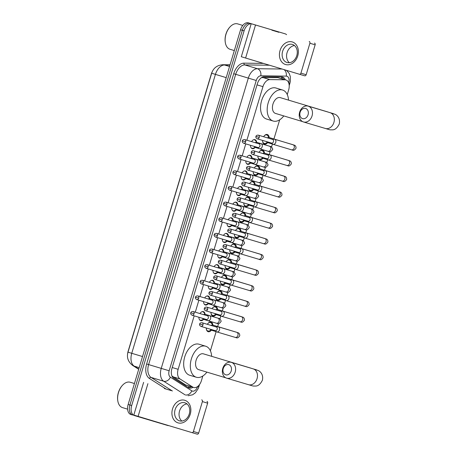<?xml version="1.0" encoding="UTF-8"?>
<svg xmlns="http://www.w3.org/2000/svg" width="457" height="457" viewBox="0 0 457 457"><rect width="100%" height="100%" fill="white"/><g stroke="black" fill="none" stroke-linecap="round" stroke-linejoin="round"><path stroke-width="0.69" d="M254.983 147.6A4.713 2.919 -73.2 0 1 252.247 148.679L252.247 148.679A4.713 2.919 -73.2 0 1 250.493 145.297M251.567 141.619A4.713 2.919 -73.2 0 1 254.96 139.653L254.96 139.653A4.713 2.919 -73.2 0 1 256.645 142.07M250.293 163.229A4.713 2.919 -73.2 0 1 247.557 164.314L247.557 164.314A4.713 2.919 -73.2 0 1 245.803 160.927M246.877 157.248A4.713 2.919 -73.2 0 1 250.27 155.283L250.27 155.283A4.713 2.919 -73.2 0 1 251.956 157.699M245.603 178.864A4.713 2.919 -73.2 0 1 242.867 179.944L242.867 179.944A4.713 2.919 -73.2 0 1 241.113 176.556M242.187 172.883A4.713 2.919 -73.2 0 1 245.58 170.918L245.58 170.918A4.713 2.919 -73.2 0 1 247.266 173.329M240.913 194.493A4.713 2.919 -73.2 0 1 238.177 195.579A4.713 2.919 -73.2 0 1 238.177 195.573A4.713 2.919 -73.2 0 1 236.423 192.191M237.497 188.513A4.713 2.919 -73.2 0 1 240.89 186.547A4.713 2.919 -73.2 0 1 240.896 186.547A4.713 2.919 -73.2 0 1 242.576 188.964M236.223 210.129A4.713 2.919 -73.2 0 1 233.487 211.208L233.487 211.208A4.713 2.919 -73.2 0 1 231.733 207.821M232.807 204.148A4.713 2.919 -73.2 0 1 236.2 202.183A4.713 2.919 -73.2 0 1 236.206 202.183A4.713 2.919 -73.2 0 1 237.886 204.593M231.533 225.758A4.713 2.919 -73.2 0 1 228.803 226.843A4.713 2.919 -73.2 0 1 228.797 226.838A4.713 2.919 -73.2 0 1 227.043 223.456M228.117 219.777A4.713 2.919 -73.2 0 1 231.51 217.812A4.713 2.919 -73.2 0 1 231.516 217.812A4.713 2.919 -73.2 0 1 233.196 220.228M226.843 241.387A4.713 2.919 -73.2 0 1 224.113 242.473A4.713 2.919 -73.2 0 1 224.107 242.473A4.713 2.919 -73.2 0 1 222.353 239.085M223.427 235.412A4.713 2.919 -73.2 0 1 226.821 233.441A4.713 2.919 -73.2 0 1 226.826 233.447A4.713 2.919 -73.2 0 1 228.506 235.858M222.153 257.023A4.713 2.919 -73.2 0 1 219.423 258.108A4.713 2.919 -73.2 0 1 219.417 258.102A4.713 2.919 -73.2 0 1 217.663 254.72M218.737 251.042A4.713 2.919 -73.2 0 1 222.131 249.076A4.713 2.919 -73.2 0 1 222.136 249.076A4.713 2.919 -73.2 0 1 223.816 251.493M217.463 272.652A4.713 2.919 -73.2 0 1 214.733 273.737A4.713 2.919 -73.2 0 1 214.727 273.737A4.713 2.919 -73.2 0 1 212.973 270.35M214.047 266.677A4.713 2.919 -73.2 0 1 217.441 264.706A4.713 2.919 -73.2 0 1 217.446 264.712A4.713 2.919 -73.2 0 1 219.126 267.122M212.773 288.287A4.713 2.919 -73.2 0 1 210.043 289.367A4.713 2.919 -73.2 0 1 210.037 289.367A4.713 2.919 -73.2 0 1 208.283 285.985M209.357 282.306A4.713 2.919 -73.2 0 1 212.751 280.341A4.713 2.919 -73.2 0 1 212.756 280.341A4.713 2.919 -73.2 0 1 214.436 282.757M208.084 303.916A4.713 2.919 -73.2 0 1 205.353 305.002A4.713 2.919 -73.2 0 1 205.347 305.002A4.713 2.919 -73.2 0 1 203.594 301.614M204.667 297.935A4.713 2.919 -73.2 0 1 208.061 295.97A4.713 2.919 -73.2 0 1 208.066 295.976A4.713 2.919 -73.2 0 1 209.752 298.387M203.394 319.552A4.713 2.919 -73.2 0 1 200.663 320.631A4.713 2.919 -73.2 0 1 200.657 320.631A4.713 2.919 -73.2 0 1 198.904 317.249M199.977 313.571A4.713 2.919 -73.2 0 1 203.371 311.605A4.713 2.919 -73.2 0 1 203.376 311.605A4.713 2.919 -73.2 0 1 205.062 314.022M267.642 142.624A5.016 3.108 -73.2 0 1 264.449 144.115A5.016 3.108 -73.2 0 1 264.443 144.115A5.016 3.108 -73.2 0 1 262.581 140.419M263.638 136.734A5.016 3.108 -73.2 0 1 267.328 134.512A5.016 3.108 -73.2 0 1 267.334 134.512A5.016 3.108 -73.2 0 1 269.179 137.523M262.952 158.253A5.016 3.108 -73.2 0 1 259.759 159.75A5.016 3.108 -73.2 0 1 259.753 159.744A5.016 3.108 -73.2 0 1 257.891 156.048M258.948 152.37A5.016 3.108 -73.2 0 1 262.638 150.142A5.016 3.108 -73.2 0 1 262.644 150.147A5.016 3.108 -73.2 0 1 264.489 153.158M258.262 173.888A5.016 3.108 -73.2 0 1 255.069 175.379A5.016 3.108 -73.2 0 1 255.063 175.379A5.016 3.108 -73.2 0 1 253.201 171.683M254.258 167.999A5.016 3.108 -73.2 0 1 257.948 165.777A5.016 3.108 -73.2 0 1 257.954 165.777A5.016 3.108 -73.2 0 1 259.799 168.787M248.545 188.181A4.421 2.736 106.8 0 0 250.099 190.306A4.421 2.736 106.8 0 0 251.241 190.278L253.589 189.512A5.016 3.108 -73.2 0 1 250.379 191.015A5.016 3.108 -73.2 0 1 250.373 191.009A5.016 3.108 -73.2 0 1 248.511 187.313M249.568 183.634A5.016 3.108 -73.2 0 1 253.258 181.406A5.016 3.108 -73.2 0 1 253.264 181.406A5.016 3.108 -73.2 0 1 255.109 184.417L253.584 182.503A4.421 2.736 106.8 0 0 252.647 181.846L252.647 181.846A4.421 2.736 106.8 0 0 250.179 182.754M248.882 205.153A5.016 3.108 -73.2 0 1 245.689 206.644A5.016 3.108 -73.2 0 1 245.683 206.644A5.016 3.108 -73.2 0 1 243.821 202.948M244.878 199.263A5.016 3.108 -73.2 0 1 248.568 197.041A5.016 3.108 -73.2 0 1 248.574 197.041A5.016 3.108 -73.2 0 1 250.419 200.052M244.192 220.782A5.016 3.108 -73.2 0 1 240.999 222.279A5.016 3.108 -73.2 0 1 240.993 222.273A5.016 3.108 -73.2 0 1 239.131 218.577M240.188 214.899A5.016 3.108 -73.2 0 1 243.878 212.671A5.016 3.108 -73.2 0 1 243.884 212.671A5.016 3.108 -73.2 0 1 245.729 215.681M239.502 236.418A5.016 3.108 -73.2 0 1 236.309 237.908A5.016 3.108 -73.2 0 1 236.303 237.908A5.016 3.108 -73.2 0 1 234.441 234.213M235.498 230.528A5.016 3.108 -73.2 0 1 239.188 228.306A5.016 3.108 -73.2 0 1 239.194 228.306A5.016 3.108 -73.2 0 1 241.039 231.316L239.514 229.397A4.421 2.736 106.8 0 0 238.577 228.74L238.577 228.74A4.421 2.736 106.8 0 0 236.109 229.654M234.812 252.047A5.016 3.108 -73.2 0 1 231.619 253.538A5.016 3.108 -73.2 0 1 231.613 253.538A5.016 3.108 -73.2 0 1 229.751 249.842M230.808 246.163A5.016 3.108 -73.2 0 1 234.498 243.935A5.016 3.108 -73.2 0 1 234.504 243.935A5.016 3.108 -73.2 0 1 236.349 246.946L234.824 245.026A4.421 2.736 106.8 0 0 233.887 244.375A4.421 2.736 106.8 0 0 233.887 244.369A4.421 2.736 106.8 0 0 231.419 245.283M230.122 267.676A5.016 3.108 -73.2 0 1 226.929 269.173A5.016 3.108 -73.2 0 1 226.923 269.173A5.016 3.108 -73.2 0 1 225.061 265.471M226.118 261.792A5.016 3.108 -73.2 0 1 229.808 259.565A5.016 3.108 -73.2 0 1 229.814 259.57A5.016 3.108 -73.2 0 1 231.659 262.581M220.405 281.975A4.421 2.736 106.8 0 0 221.959 284.1A4.421 2.736 106.8 0 0 223.102 284.065L225.45 283.306A5.016 3.108 -73.2 0 1 222.239 284.802A5.016 3.108 -73.2 0 1 222.233 284.802A5.016 3.108 -73.2 0 1 220.371 281.106M221.428 277.422A5.016 3.108 -73.2 0 1 225.118 275.2A5.016 3.108 -73.2 0 1 225.124 275.2A5.016 3.108 -73.2 0 1 226.969 278.21M220.742 298.941A5.016 3.108 -73.2 0 1 217.549 300.438A5.016 3.108 -73.2 0 1 217.543 300.432A5.016 3.108 -73.2 0 1 215.681 296.736M216.738 293.057A5.016 3.108 -73.2 0 1 220.428 290.829A5.016 3.108 -73.2 0 1 220.434 290.835A5.016 3.108 -73.2 0 1 222.279 293.845M216.052 314.576A5.016 3.108 -73.2 0 1 212.859 316.067A5.016 3.108 -73.2 0 1 212.853 316.067A5.016 3.108 -73.2 0 1 210.991 312.371M212.048 308.686A5.016 3.108 -73.2 0 1 215.738 306.464A5.016 3.108 -73.2 0 1 215.744 306.464A5.016 3.108 -73.2 0 1 217.589 309.475M211.363 330.205A5.016 3.108 -73.2 0 1 208.169 331.702A5.016 3.108 -73.2 0 1 208.163 331.696A5.016 3.108 -73.2 0 1 206.301 328M207.358 324.321A5.016 3.108 -73.2 0 1 211.048 322.094A5.016 3.108 -73.2 0 1 211.054 322.094A5.016 3.108 -73.2 0 1 212.899 325.104M171.958 376.008L185.593 384.925L193.654 387.49A8.837 5.478 106.8 0 0 193.659 387.49A8.837 5.478 106.8 0 0 201.451 380.59L202.822 376.02M194.191 315.838L178.144 369.307A8.837 5.478 106.8 0 0 179.984 378.939L192.785 387.09A8.837 5.478 106.8 0 0 193.654 387.49M212.379 71.441A7.952 4.93 106.8 0 0 211.328 73.931L128.086 351.387A7.952 4.93 106.8 0 0 127.589 354.038M287.259 94.576L288.641 89.972A8.837 5.478 106.8 0 0 285.939 79.941L277.782 77.627L261.507 77.61M285.939 79.941A8.837 5.478 106.8 0 0 284.979 79.798L269.79 79.604A8.837 5.478 106.8 0 0 262.952 86.647L246.877 140.219M245.775 143.886L242.187 155.854M241.085 159.522L237.497 171.484M236.395 175.151L232.807 187.119M231.705 190.786L228.117 202.748M227.015 206.415L223.427 218.377M222.325 222.051L218.737 234.013M217.635 237.68L214.047 249.642M212.945 253.315L209.357 265.277M208.255 268.945L204.667 280.906M203.571 284.574L199.977 296.542M198.881 300.209L195.288 312.171M210.391 350.782L216.138 331.633M217.663 326.555L218.526 323.682M219.948 318.935L220.828 315.998M222.353 310.92L223.216 308.047M224.638 303.305L225.518 300.369M227.043 295.291L227.9 292.417M229.328 287.67L230.208 284.74M231.733 279.655L232.59 276.782M234.018 272.041L234.898 269.104M236.418 264.026L237.28 261.153M238.708 256.411L239.588 253.475M241.107 248.397L241.97 245.518M243.398 240.776L244.278 237.84M245.797 232.762L246.66 229.888M248.082 225.147L248.968 222.211M250.487 217.132L251.35 214.253M252.772 209.512L253.658 206.575M255.177 201.497L256.04 198.624M257.462 193.882L258.348 190.946M259.867 185.868L260.73 182.994M262.152 178.247L263.038 175.311M264.557 170.233L265.42 167.359M266.842 162.618L267.728 159.682M269.247 154.603L270.11 151.73M271.532 146.983L272.418 144.046M273.937 138.968L279.684 119.814M168.747 425.616A8.837 5.478 -73.2 0 1 167.645 425.473L134.404 415.562A8.837 5.478 -73.2 0 1 134.392 415.562A8.837 5.478 -73.2 0 1 131.69 405.53L244.112 30.819A8.837 5.478 -73.2 0 1 251.904 23.918L283.374 33.292A8.837 5.478 -73.2 0 1 283.386 33.298A8.837 5.478 -73.2 0 1 283.391 33.298A8.837 5.478 -73.2 0 0 283.374 33.292L281.603 32.761A8.837 5.478 -73.2 0 1 281.615 32.761A8.837 5.478 -73.2 0 1 281.621 32.767L285.157 33.829A8.837 5.478 -73.2 0 1 286.585 34.669M244.112 30.819L242.341 30.282A8.837 5.478 -73.2 0 1 250.133 23.381A8.837 5.478 -73.2 0 0 242.341 30.282L129.919 404.999L242.341 30.282L240.571 29.751A8.837 5.478 -73.2 0 1 248.362 22.85L281.603 32.761M132.633 415.03A8.837 5.478 -73.2 0 1 132.621 415.025A8.837 5.478 -73.2 0 1 129.919 404.999A8.837 5.478 -73.2 0 0 132.621 415.025A8.837 5.478 -73.2 0 0 132.633 415.03L130.862 414.493A8.837 5.478 -73.2 0 1 130.851 414.493A8.837 5.478 -73.2 0 1 128.149 404.468L240.571 29.751M285.271 79.741A8.837 5.478 106.8 0 0 282.626 77.09A8.837 5.478 106.8 0 0 281.666 76.947L264.197 76.725A8.837 5.478 106.8 0 0 257.36 83.768L171.895 368.628A8.837 5.478 106.8 0 0 173.734 378.259L188.455 387.633A8.837 5.478 106.8 0 0 189.324 388.033A8.837 5.478 106.8 0 0 189.329 388.033A8.837 5.478 106.8 0 0 192.98 387.285M191.209 386.753A8.837 5.478 -73.2 0 1 188.473 387.645M281.706 76.947A8.837 5.478 -73.2 0 1 283.5 79.21M190.243 414.248A11.785 9.249 106.6 0 1 178.002 422.862A11.785 9.249 106.6 0 1 172.535 408.912A11.785 9.249 106.6 0 1 184.771 400.292A11.785 9.249 106.6 0 1 190.243 414.248M175.111 409.683A9.426 7.398 -73.4 0 0 179.504 420.851A9.426 7.398 -73.4 0 0 189.278 413.951A9.426 7.398 -73.4 0 0 184.891 402.783A9.426 7.398 -73.4 0 0 175.111 409.683M181.857 421.063A9.426 7.398 106.6 0 1 179.55 411.009A9.426 7.398 106.6 0 1 186.976 403.902M164.354 388.524L170.992 390.524A1.474 0.914 106.8 0 1 171.141 390.592L171.255 390.666M143.624 382.349L133.804 415.082L191.883 432.585A1.474 1.154 -73.4 0 0 191.889 432.585A1.474 1.154 -73.4 0 0 193.414 431.505L198.664 433.07A1.474 1.154 106.6 0 1 197.138 434.15A1.474 1.154 106.6 0 1 197.133 434.15L191.889 432.585L197.138 434.15M206.952 401.417A1.474 1.154 106.6 0 1 207.638 403.16L202.388 401.6L193.414 431.505M202.388 401.6A1.474 1.154 -73.4 0 0 201.703 399.852M207.638 403.16L198.664 433.07M122.545 407.633A13.259 8.215 -73.2 0 1 122.533 407.627A13.259 8.215 -73.2 0 1 117.797 400.852A13.259 8.215 -73.2 0 1 122.487 385.28A13.259 8.215 -73.2 0 1 130.165 382.241A13.259 8.215 -73.2 0 1 130.176 382.241A13.259 8.215 -73.2 0 1 130.194 382.246L134.432 383.526M117.797 400.852L117.735 400.458A12.665 7.849 -73.2 0 1 122.219 385.577L122.487 385.28M231.213 370.935A5.301 4.159 -73.4 0 0 228.751 364.657A5.301 4.159 -73.4 0 0 223.245 368.536A5.301 4.159 -73.4 0 0 225.707 374.814A5.301 4.159 -73.4 0 0 231.213 370.935M222.782 368.393A8.249 6.472 106.6 0 1 231.333 362.355A8.249 6.472 106.6 0 1 235.178 372.124A8.249 6.472 106.6 0 1 226.621 378.162A8.249 6.472 106.6 0 1 222.782 368.393M256.68 369.902L253.207 368.873A8.249 6.472 -73.4 0 1 257.051 378.647A8.249 6.472 -73.4 0 1 248.494 384.685C254.161 386.371 252.555 386.011 255.463 386.051C258.091 386.131 260.404 384.188 262.398 380.23C263.809 373.409 258.965 370.804 258.308 370.541L250.447 368.011A8.249 5.113 106.8 0 0 250.436 368.005L203.382 353.832A8.249 5.113 106.8 0 0 203.382 353.832A8.249 5.113 106.8 0 0 203.376 353.832A8.249 5.113 106.8 0 0 196.104 360.265A8.249 5.113 106.8 0 0 198.624 369.633A8.249 5.113 106.8 0 0 198.635 369.633L225.695 377.785M206.901 372.124A16.201 10.043 -73.2 0 1 196.35 377.254A16.201 10.043 -73.2 0 1 191.386 358.848A16.201 10.043 -73.2 0 1 205.661 346.212A16.201 10.043 -73.2 0 1 205.679 346.217A16.201 10.043 -73.2 0 1 211.66 356.329M189.706 375.254A16.201 10.043 -73.2 0 1 189.689 375.248A16.201 10.043 -73.2 0 1 184.742 356.848A16.201 10.043 -73.2 0 1 199.018 344.212A16.201 10.043 -73.2 0 1 199.035 344.218A16.201 10.043 -73.2 0 1 199.052 344.224M196.35 377.254A16.201 10.043 -73.2 0 1 196.333 377.248L189.689 375.248M308.081 114.73A5.301 4.159 -73.4 0 0 305.619 108.452A5.301 4.159 -73.4 0 0 300.112 112.331A5.301 4.159 -73.4 0 0 302.568 118.609A5.301 4.159 -73.4 0 0 308.081 114.73M299.643 112.182A8.249 6.472 106.6 0 1 308.201 106.144A8.249 6.472 106.6 0 1 312.045 115.918A8.249 6.472 106.6 0 1 303.488 121.956A8.249 6.472 106.6 0 1 299.643 112.182M333.547 113.696L330.074 112.668A8.249 6.472 -73.4 0 1 333.913 122.436A8.249 6.472 -73.4 0 1 325.361 128.474C331.028 130.165 329.423 129.799 332.325 129.845C334.958 129.919 337.266 127.983 339.265 124.018C340.671 117.198 335.832 114.593 335.17 114.336L327.309 111.805A8.249 5.113 106.8 0 0 327.303 111.799L280.25 97.627A8.249 5.113 106.8 0 0 280.25 97.627A8.249 5.113 106.8 0 0 280.238 97.627A8.249 5.113 106.8 0 0 272.972 104.059A8.249 5.113 106.8 0 0 275.491 113.422A8.249 5.113 106.8 0 0 275.502 113.427M283.768 115.918A16.201 10.043 -73.2 0 1 273.212 121.048A16.201 10.043 -73.2 0 1 268.253 102.642A16.201 10.043 -73.2 0 1 282.523 90.006A16.201 10.043 -73.2 0 1 282.54 90.012A16.201 10.043 -73.2 0 1 288.527 100.123M266.574 119.043A16.201 10.043 -73.2 0 1 266.557 119.043A16.201 10.043 -73.2 0 1 261.61 100.643A16.201 10.043 -73.2 0 1 275.885 88.007A16.201 10.043 -73.2 0 1 275.902 88.012A16.201 10.043 -73.2 0 1 275.919 88.018M273.212 121.048A16.201 10.043 -73.2 0 1 273.195 121.042L266.557 119.043M206.335 328.874A4.421 2.736 106.8 0 0 207.889 330.994A4.421 2.736 106.8 0 0 207.895 330.999A4.421 2.736 106.8 0 0 209.032 330.965L211.38 330.2M212.911 325.121L211.374 323.19A4.421 2.736 106.8 0 0 210.443 322.533A4.421 2.736 106.8 0 0 210.437 322.533A4.421 2.736 106.8 0 0 207.969 323.442M237.212 332.553L236.709 332.302A2.651 2.079 -73.4 0 1 237.988 335.284A2.651 2.079 -73.4 0 1 237.943 335.444A2.651 2.079 -73.4 0 1 235.189 337.38L236.395 337.74C237.332 338.271 238.451 337.626 239.748 335.804C239.822 334.444 239.394 333.473 238.451 332.885L235.789 332.011A2.651 1.645 106.8 0 0 235.783 332.011L212.585 325.024A2.651 1.645 106.8 0 0 212.585 325.024L212.585 325.024A2.651 1.645 106.8 0 0 211.214 325.47M214.979 330.588L216.155 331.565A2.651 2.079 -73.4 0 0 216.744 331.885A2.651 2.079 -73.4 0 0 216.749 331.885A2.651 2.079 -73.4 0 0 219.497 329.943A2.651 2.079 -73.4 0 0 218.269 326.806A2.651 2.079 -73.4 0 0 218.263 326.801A2.651 2.079 -73.4 0 0 217.595 326.744L216.07 326.915M216.31 326.989A1.914 1.502 -73.4 0 0 216.304 326.989A1.914 1.502 -73.4 0 1 217.195 329.257A1.914 1.502 -73.4 0 1 215.213 330.657A1.914 1.502 -73.4 0 0 215.213 330.657L200.966 326.412A1.914 1.502 -73.4 0 0 202.954 325.007A1.914 1.502 -73.4 0 0 202.063 322.739L216.304 326.989M210.214 329.166A2.651 1.645 106.8 0 0 211.06 330.103L216.327 331.691M211.025 313.239A4.421 2.736 106.8 0 0 212.579 315.364A4.421 2.736 106.8 0 0 213.722 315.33L216.07 314.57M217.601 309.492L216.064 307.555A4.421 2.736 106.8 0 0 215.133 306.898A4.421 2.736 106.8 0 0 215.127 306.898A4.421 2.736 106.8 0 0 212.659 307.812M241.902 316.918L241.399 316.667A2.651 2.079 -73.4 0 1 242.678 319.649A2.651 2.079 -73.4 0 1 242.633 319.809A2.651 2.079 -73.4 0 1 239.879 321.751L241.085 322.105C242.021 322.642 243.141 321.996 244.438 320.168C244.512 318.815 244.084 317.838 243.141 317.249L217.275 309.395A2.651 1.645 106.8 0 0 217.275 309.395L217.275 309.395A2.651 1.645 106.8 0 0 215.904 309.835M219.668 314.953L220.845 315.936A2.651 2.079 -73.4 0 0 221.434 316.25A2.651 2.079 -73.4 0 0 224.187 314.313A2.651 2.079 -73.4 0 0 222.959 311.171A2.651 2.079 -73.4 0 0 222.953 311.171A2.651 2.079 -73.4 0 0 222.285 311.114L220.76 311.286M220.999 311.354A1.914 1.502 -73.4 0 0 220.994 311.354A1.914 1.502 -73.4 0 1 221.885 313.622A1.914 1.502 -73.4 0 1 219.903 315.027A1.914 1.502 -73.4 0 0 219.903 315.027L205.656 310.777A1.914 1.502 -73.4 0 0 207.644 309.378A1.914 1.502 -73.4 0 0 206.753 307.11L220.994 311.354M212.579 315.364A4.421 2.736 106.8 0 0 212.585 315.364L211.62 315.073M214.904 313.536A2.651 1.645 106.8 0 0 215.75 314.473L221.017 316.055M221.434 316.25A2.651 2.079 -73.4 0 0 221.439 316.255L239.879 321.751M215.715 297.61A4.421 2.736 106.8 0 0 217.269 299.729A4.421 2.736 106.8 0 0 218.412 299.701L220.76 298.935M222.291 293.857L220.754 291.926A4.421 2.736 106.8 0 0 219.823 291.269A4.421 2.736 106.8 0 0 219.817 291.269A4.421 2.736 106.8 0 0 217.349 292.183M246.591 301.289L246.089 301.037A2.651 2.079 -73.4 0 1 247.363 304.019A2.651 2.079 -73.4 0 1 247.323 304.179A2.651 2.079 -73.4 0 1 244.569 306.121L245.775 306.476C246.711 307.007 247.831 306.361 249.128 304.539C249.202 303.18 248.774 302.208 247.831 301.62L221.965 293.76A2.651 1.645 106.8 0 0 221.965 293.76L221.965 293.76A2.651 1.645 106.8 0 0 220.594 294.205M224.358 299.324L225.535 300.3A2.651 2.079 -73.4 0 0 226.124 300.62A2.651 2.079 -73.4 0 0 228.877 298.678A2.651 2.079 -73.4 0 0 227.649 295.542A2.651 2.079 -73.4 0 0 227.643 295.536A2.651 2.079 -73.4 0 0 226.975 295.479L225.45 295.656M212.334 293.748A1.914 1.502 -73.4 0 1 210.346 295.148L224.593 299.392A1.914 1.502 -73.4 0 0 224.593 299.392A1.914 1.502 -73.4 0 0 226.575 297.993A1.914 1.502 -73.4 0 0 225.689 295.725A1.914 1.502 -73.4 0 0 225.684 295.725L211.442 291.475C209.986 291.435 209.192 291.863 209.06 292.76L212.334 293.748A1.914 1.502 -73.4 0 0 211.442 291.475M217.269 299.729A4.421 2.736 106.8 0 0 217.275 299.735L216.31 299.444M219.594 297.901A2.651 1.645 106.8 0 0 220.44 298.838L225.707 300.426M226.124 300.62A2.651 2.079 -73.4 0 0 226.129 300.62L244.569 306.121M226.98 278.227L225.444 276.291A4.421 2.736 106.8 0 0 224.513 275.64A4.421 2.736 106.8 0 0 224.507 275.634A4.421 2.736 106.8 0 0 222.039 276.548M226.661 278.13A2.651 1.645 106.8 0 0 226.655 278.13L226.655 278.13A2.651 1.645 106.8 0 0 225.284 278.57M229.048 283.694L230.225 284.671A2.651 2.079 -73.4 0 0 230.814 284.985A2.651 2.079 -73.4 0 0 233.567 283.049A2.651 2.079 -73.4 0 0 232.339 279.907A2.651 2.079 -73.4 0 0 232.333 279.907A2.651 2.079 -73.4 0 0 231.665 279.85L230.139 280.021M230.379 280.09A1.914 1.502 -73.4 0 0 230.374 280.09A1.914 1.502 -73.4 0 1 231.265 282.357A1.914 1.502 -73.4 0 1 229.283 283.763A1.914 1.502 -73.4 0 0 229.283 283.763L215.036 279.513A1.914 1.502 -73.4 0 0 217.024 278.113A1.914 1.502 -73.4 0 0 216.132 275.845L230.374 280.09M221.959 284.1A4.421 2.736 106.8 0 0 221.965 284.1L220.999 283.808M224.284 282.272A2.651 1.645 106.8 0 0 225.13 283.209L230.397 284.797M230.814 284.985A2.651 2.079 -73.4 0 0 230.819 284.991L249.259 290.486A2.651 2.079 -73.4 0 0 252.013 288.544A2.651 2.079 -73.4 0 0 252.053 288.384A2.651 2.079 -73.4 0 0 250.779 285.408L251.281 285.654M225.095 266.345A4.421 2.736 106.8 0 0 226.649 268.465A4.421 2.736 106.8 0 0 227.792 268.436L230.139 267.671M231.67 262.598L230.134 260.661A4.421 2.736 106.8 0 0 229.203 260.004A4.421 2.736 106.8 0 0 229.197 260.004A4.421 2.736 106.8 0 0 226.729 260.918M255.971 270.024L255.469 269.773A2.651 2.079 -73.4 0 1 256.743 272.755A2.651 2.079 -73.4 0 1 256.703 272.915A2.651 2.079 -73.4 0 1 253.949 274.857L255.155 275.211C256.091 275.742 257.211 275.097 258.508 273.275C258.582 271.915 258.154 270.944 257.211 270.355L254.543 269.487A2.651 1.645 106.8 0 0 254.543 269.481L231.345 262.495A2.651 1.645 106.8 0 0 231.345 262.495L231.345 262.495A2.651 1.645 106.8 0 0 229.974 262.941M233.738 268.059L234.915 269.036A2.651 2.079 -73.4 0 0 235.504 269.356A2.651 2.079 -73.4 0 0 238.257 267.414A2.651 2.079 -73.4 0 0 237.029 264.277A2.651 2.079 -73.4 0 0 237.023 264.277A2.651 2.079 -73.4 0 0 236.355 264.22L234.829 264.392M221.714 262.484L218.44 261.495C218.058 262.329 218.486 263.123 219.726 263.883A1.914 1.502 -73.4 0 0 221.714 262.484A1.914 1.502 -73.4 0 0 220.822 260.216L235.064 264.46A1.914 1.502 -73.4 0 0 235.064 264.46A1.914 1.502 -73.4 0 1 235.955 266.728A1.914 1.502 -73.4 0 1 233.973 268.128A1.914 1.502 -73.4 0 1 233.967 268.128M226.649 268.465A4.421 2.736 106.8 0 0 226.655 268.47L225.689 268.179M228.974 266.637A2.651 1.645 106.8 0 0 229.82 267.574L235.087 269.162M235.504 269.356A2.651 2.079 -73.4 0 0 235.509 269.356L253.949 274.857M229.785 250.71A4.421 2.736 106.8 0 0 231.339 252.835A4.421 2.736 106.8 0 0 231.345 252.835A4.421 2.736 106.8 0 0 232.482 252.801L234.829 252.041M260.661 254.389L260.159 254.143A2.651 2.079 -73.4 0 1 261.433 257.12A2.651 2.079 -73.4 0 1 261.393 257.28A2.651 2.079 -73.4 0 1 258.639 259.222L259.844 259.582C260.781 260.113 261.901 259.467 263.198 257.645C263.272 256.286 262.844 255.309 261.901 254.726L236.035 246.866A2.651 1.645 106.8 0 0 236.035 246.866L236.035 246.866A2.651 1.645 106.8 0 0 234.664 247.311M238.428 252.43L239.605 253.407A2.651 2.079 -73.4 0 0 240.193 253.721A2.651 2.079 -73.4 0 0 240.199 253.726A2.651 2.079 -73.4 0 0 242.947 251.784A2.651 2.079 -73.4 0 0 241.719 248.642A2.651 2.079 -73.4 0 0 241.713 248.642A2.651 2.079 -73.4 0 0 241.045 248.585L239.519 248.757M239.759 248.831A1.914 1.502 -73.4 0 0 239.754 248.825A1.914 1.502 -73.4 0 1 240.645 251.093A1.914 1.502 -73.4 0 1 238.663 252.498A1.914 1.502 -73.4 0 0 238.663 252.498L224.416 248.254A1.914 1.502 -73.4 0 0 226.404 246.849A1.914 1.502 -73.4 0 0 225.512 244.581L239.754 248.825M233.664 251.007A2.651 1.645 106.8 0 0 234.51 251.944L239.776 253.532M234.475 235.081A4.421 2.736 106.8 0 0 236.029 237.206A4.421 2.736 106.8 0 0 237.172 237.172L239.519 236.406M265.351 238.76L264.849 238.508A2.651 2.079 -73.4 0 1 266.123 241.49A2.651 2.079 -73.4 0 1 266.083 241.65A2.651 2.079 -73.4 0 1 263.329 243.592L264.534 243.947C265.471 244.478 266.591 243.832 267.888 242.01C267.962 240.65 267.534 239.679 266.591 239.091L240.725 231.236A2.651 1.645 106.8 0 0 240.725 231.236A2.651 1.645 106.8 0 0 240.725 231.231A2.651 1.645 106.8 0 0 239.354 231.676M243.118 236.795L244.295 237.771A2.651 2.079 -73.4 0 0 244.883 238.091A2.651 2.079 -73.4 0 0 247.637 236.155A2.651 2.079 -73.4 0 0 246.409 233.013A2.651 2.079 -73.4 0 0 246.403 233.013A2.651 2.079 -73.4 0 0 245.735 232.956L244.209 233.127M244.449 233.196A1.914 1.502 -73.4 0 0 244.444 233.196A1.914 1.502 -73.4 0 1 245.335 235.464A1.914 1.502 -73.4 0 1 243.353 236.863A1.914 1.502 -73.4 0 0 243.353 236.863L229.106 232.619A1.914 1.502 -73.4 0 0 231.093 231.219A1.914 1.502 -73.4 0 0 230.202 228.951L244.444 233.196M236.029 237.206A4.421 2.736 106.8 0 0 236.035 237.206L235.069 236.915M238.354 235.378A2.651 1.645 106.8 0 0 239.2 236.309L244.466 237.897M244.883 238.091A2.651 2.079 -73.4 0 0 244.889 238.091L263.329 243.592M239.165 219.446A4.421 2.736 106.8 0 0 240.719 221.571A4.421 2.736 106.8 0 0 241.862 221.542L244.209 220.777M245.74 215.698L244.204 213.767A4.421 2.736 106.8 0 0 243.267 213.111L243.267 213.111A4.421 2.736 106.8 0 0 240.799 214.019M270.041 223.125L269.539 222.879A2.651 2.079 -73.4 0 1 270.812 225.855A2.651 2.079 -73.4 0 1 270.773 226.021A2.651 2.079 -73.4 0 1 268.019 227.957L269.224 228.317C270.161 228.848 271.281 228.203 272.578 226.381C272.652 225.021 272.223 224.044 271.281 223.462L245.415 215.601A2.651 1.645 106.8 0 0 245.415 215.601L245.415 215.601A2.651 1.645 106.8 0 0 244.038 216.047M247.808 221.165L248.985 222.142A2.651 2.079 -73.4 0 0 249.573 222.462A2.651 2.079 -73.4 0 0 252.327 220.52A2.651 2.079 -73.4 0 0 251.099 217.378A2.651 2.079 -73.4 0 0 251.093 217.378A2.651 2.079 -73.4 0 0 250.425 217.321L248.899 217.492M235.783 215.584A1.914 1.502 -73.4 0 1 233.795 216.989L248.037 221.234A1.914 1.502 -73.4 0 0 250.025 219.834A1.914 1.502 -73.4 0 0 249.139 217.566A1.914 1.502 -73.4 0 0 249.134 217.561L234.892 213.316C233.436 213.276 232.642 213.705 232.51 214.601L235.783 215.584A1.914 1.502 -73.4 0 0 234.892 213.316M240.719 221.571A4.421 2.736 106.8 0 0 240.725 221.571L239.759 221.279M243.044 219.743A2.651 1.645 106.8 0 0 243.889 220.68L249.156 222.268M249.573 222.462A2.651 2.079 -73.4 0 0 249.579 222.462L268.019 227.957M243.855 203.816A4.421 2.736 106.8 0 0 245.409 205.941A4.421 2.736 106.8 0 0 246.552 205.907L248.899 205.147M250.43 200.069L248.894 198.132A4.421 2.736 106.8 0 0 247.957 197.475L247.957 197.475A4.421 2.736 106.8 0 0 245.489 198.389M250.11 199.972A2.651 1.645 106.8 0 0 250.105 199.972A2.651 1.645 106.8 0 0 250.105 199.966A2.651 1.645 106.8 0 0 248.728 200.412M252.498 205.53L253.675 206.513A2.651 2.079 -73.4 0 0 254.263 206.827A2.651 2.079 -73.4 0 0 257.017 204.89A2.651 2.079 -73.4 0 0 255.789 201.748A2.651 2.079 -73.4 0 0 255.783 201.748A2.651 2.079 -73.4 0 0 255.115 201.691L253.589 201.863M253.829 201.931A1.914 1.502 -73.4 0 0 253.824 201.931A1.914 1.502 -73.4 0 1 254.715 204.199A1.914 1.502 -73.4 0 1 252.727 205.599L238.485 201.354A1.914 1.502 -73.4 0 0 240.473 199.955A1.914 1.502 -73.4 0 0 239.582 197.687L253.824 201.931M245.409 205.941A4.421 2.736 106.8 0 0 245.415 205.941L244.449 205.65M247.728 204.113A2.651 1.645 106.8 0 0 248.574 205.044A2.651 1.645 106.8 0 0 248.579 205.05L253.846 206.633M254.263 206.827A2.651 2.079 -73.4 0 0 254.269 206.827L272.709 212.328A2.651 2.079 -73.4 0 0 275.462 210.386A2.651 2.079 -73.4 0 0 275.502 210.226A2.651 2.079 -73.4 0 0 274.223 207.244L274.731 207.495M279.416 191.86L278.913 191.614A2.651 2.079 -73.4 0 1 280.192 194.591A2.651 2.079 -73.4 0 1 280.152 194.756A2.651 2.079 -73.4 0 1 277.399 196.693L278.604 197.053C279.541 197.584 280.661 196.938 281.958 195.116C282.032 193.757 281.603 192.785 280.661 192.197L254.795 184.337A2.651 1.645 106.8 0 0 254.795 184.337L254.795 184.337A2.651 1.645 106.8 0 0 253.418 184.782M257.182 189.901L258.365 190.877A2.651 2.079 -73.4 0 0 258.953 191.197A2.651 2.079 -73.4 0 0 261.707 189.255A2.651 2.079 -73.4 0 0 260.479 186.119A2.651 2.079 -73.4 0 0 260.473 186.113A2.651 2.079 -73.4 0 0 259.805 186.056L258.279 186.228M258.519 186.302A1.914 1.502 -73.4 0 0 258.513 186.302A1.914 1.502 -73.4 0 1 259.405 188.57A1.914 1.502 -73.4 0 1 257.417 189.969L243.175 185.725A1.914 1.502 -73.4 0 0 245.163 184.32A1.914 1.502 -73.4 0 0 244.272 182.052L258.513 186.302M250.099 190.306A4.421 2.736 106.8 0 0 250.105 190.306L249.139 190.015M252.418 188.478A2.651 1.645 106.8 0 0 253.264 189.415A2.651 1.645 106.8 0 0 253.269 189.415L258.536 191.003M258.953 191.197A2.651 2.079 -73.4 0 0 258.959 191.197L277.399 196.693M253.235 172.552A4.421 2.736 106.8 0 0 254.789 174.677A4.421 2.736 106.8 0 0 254.795 174.677A4.421 2.736 106.8 0 0 255.931 174.643L258.279 173.883M259.81 168.804L258.274 166.868A4.421 2.736 106.8 0 0 257.337 166.211L257.337 166.211A4.421 2.736 106.8 0 0 254.869 167.125M284.105 176.231L283.603 175.979A2.651 2.079 -73.4 0 1 284.882 178.961A2.651 2.079 -73.4 0 1 284.842 179.121A2.651 2.079 -73.4 0 1 282.089 181.063L283.294 181.418C284.231 181.955 285.351 181.309 286.648 179.481C286.722 178.121 286.293 177.15 285.351 176.562L259.485 168.707A2.651 1.645 106.8 0 0 259.485 168.707L259.485 168.707A2.651 1.645 106.8 0 0 258.108 169.147M261.872 174.266L263.055 175.248A2.651 2.079 -73.4 0 0 263.643 175.562A2.651 2.079 -73.4 0 0 263.649 175.562A2.651 2.079 -73.4 0 0 266.397 173.626A2.651 2.079 -73.4 0 0 265.169 170.484A2.651 2.079 -73.4 0 0 265.163 170.484A2.651 2.079 -73.4 0 0 264.494 170.427L262.969 170.598M263.203 170.667L263.203 170.667A1.914 1.502 -73.4 0 1 264.095 172.935A1.914 1.502 -73.4 0 1 262.107 174.34A1.914 1.502 -73.4 0 0 262.107 174.34L247.865 170.09A1.914 1.502 -73.4 0 0 249.853 168.69A1.914 1.502 -73.4 0 0 248.962 166.422L263.203 170.667M257.108 172.849A2.651 1.645 106.8 0 0 257.954 173.786A2.651 1.645 106.8 0 0 257.959 173.786L263.226 175.368M257.925 156.922A4.421 2.736 106.8 0 0 259.479 159.042A4.421 2.736 106.8 0 0 260.621 159.013L262.969 158.248M264.5 153.169L262.958 151.238A4.421 2.736 106.8 0 0 262.027 150.582L262.027 150.582A4.421 2.736 106.8 0 0 259.559 151.495M288.795 160.601L288.293 160.35A2.651 2.079 -73.4 0 1 289.572 163.332A2.651 2.079 -73.4 0 1 289.532 163.492A2.651 2.079 -73.4 0 1 286.779 165.428L287.984 165.788C288.921 166.319 290.035 165.674 291.338 163.852C291.412 162.492 290.983 161.521 290.041 160.933L264.175 153.072A2.651 1.645 106.8 0 0 264.175 153.072L264.175 153.072A2.651 1.645 106.8 0 0 262.798 153.518M266.562 158.636L267.745 159.613A2.651 2.079 -73.4 0 0 268.333 159.933A2.651 2.079 -73.4 0 0 271.087 157.991A2.651 2.079 -73.4 0 0 269.858 154.854A2.651 2.079 -73.4 0 0 269.853 154.849A2.651 2.079 -73.4 0 0 269.184 154.792L267.659 154.963M267.893 155.037L267.893 155.037A1.914 1.502 -73.4 0 1 268.785 157.305A1.914 1.502 -73.4 0 1 266.797 158.705L252.555 154.46A1.914 1.502 -73.4 0 0 254.543 153.055A1.914 1.502 -73.4 0 0 253.652 150.787L267.893 155.037M259.479 159.042A4.421 2.736 106.8 0 0 259.485 159.047L258.513 158.756M261.798 157.214A2.651 1.645 106.8 0 0 262.644 158.151A2.651 1.645 106.8 0 0 262.649 158.151M268.333 159.933A2.651 2.079 -73.4 0 0 268.339 159.933L286.779 165.428M262.615 141.287A4.421 2.736 106.8 0 0 264.169 143.412A4.421 2.736 106.8 0 0 265.311 143.378L267.659 142.618M269.19 137.54L267.648 135.603A4.421 2.736 106.8 0 0 266.717 134.952A4.421 2.736 106.8 0 0 266.717 134.946A4.421 2.736 106.8 0 0 264.249 135.86M293.485 144.966L292.983 144.715A2.651 2.079 -73.4 0 1 294.262 147.697A2.651 2.079 -73.4 0 1 294.222 147.857A2.651 2.079 -73.4 0 1 291.469 149.799L292.674 150.159C293.611 150.69 294.725 150.045 296.027 148.217C296.102 146.863 295.668 145.886 294.731 145.297L268.865 137.443A2.651 1.645 106.8 0 0 268.865 137.443L268.865 137.443A2.651 1.645 106.8 0 0 267.488 137.883M271.252 143.001L272.435 143.984A2.651 2.079 -73.4 0 0 273.023 144.298A2.651 2.079 -73.4 0 0 275.777 142.361A2.651 2.079 -73.4 0 0 274.548 139.219A2.651 2.079 -73.4 0 0 274.543 139.219A2.651 2.079 -73.4 0 0 273.874 139.162L272.349 139.334M272.583 139.402L272.583 139.402A1.914 1.502 -73.4 0 1 273.475 141.67A1.914 1.502 -73.4 0 1 271.487 143.075L257.245 138.825A1.914 1.502 -73.4 0 0 259.233 137.426A1.914 1.502 -73.4 0 0 258.342 135.158L272.583 139.402M264.169 143.412A4.421 2.736 106.8 0 0 264.175 143.412L263.203 143.121M266.488 141.584A2.651 1.645 106.8 0 0 267.334 142.521A2.651 1.645 106.8 0 0 267.339 142.521L272.606 144.104M273.023 144.298A2.651 2.079 -73.4 0 0 273.029 144.303L291.469 149.799M199.52 319.734A4.421 2.736 106.8 0 0 200.297 320.214A4.421 2.736 106.8 0 0 201.44 320.186L203.788 319.42M205.319 314.342L203.776 312.411A4.421 2.736 106.8 0 0 202.845 311.754L202.845 311.754A4.421 2.736 106.8 0 0 201.931 311.725M216.784 317.815A2.651 1.645 106.8 0 1 216.944 317.844A2.651 1.645 106.8 0 1 216.949 317.849L204.993 314.245A2.651 1.645 106.8 0 0 204.993 314.245L204.993 314.245A2.651 1.645 106.8 0 0 203.645 314.662M206.078 319.386L207.255 320.363A2.651 2.079 -73.4 0 0 207.844 320.683A2.651 2.079 -73.4 0 0 210.597 318.74A2.651 2.079 -73.4 0 0 209.369 315.598A2.651 2.079 -73.4 0 0 209.363 315.598A2.651 2.079 -73.4 0 0 208.695 315.541L207.17 315.713M194.054 313.805A1.914 1.502 -73.4 0 1 192.066 315.21L206.313 319.454A1.914 1.502 -73.4 0 0 206.313 319.454A1.914 1.502 -73.4 0 0 208.295 318.055A1.914 1.502 -73.4 0 0 207.409 315.787A1.914 1.502 -73.4 0 0 207.404 315.781L193.162 311.537C191.706 311.497 190.912 311.925 190.78 312.822L194.054 313.805A1.914 1.502 -73.4 0 0 193.162 311.537M200.297 320.214A4.421 2.736 106.8 0 0 200.303 320.22L199.766 320.054M202.605 318.352A2.651 1.645 106.8 0 0 203.462 319.323A2.651 1.645 106.8 0 0 203.468 319.323M207.844 320.683A2.651 2.079 -73.4 0 0 207.849 320.683L216.355 323.219A2.651 2.079 -73.4 0 0 219.103 321.277A2.651 2.079 -73.4 0 0 219.149 321.117A2.651 2.079 -73.4 0 0 217.869 318.135L209.363 315.598M204.21 304.099A4.421 2.736 106.8 0 0 204.987 304.585A4.421 2.736 106.8 0 0 206.13 304.551L208.478 303.791M210.009 298.712L208.466 296.776A4.421 2.736 106.8 0 0 207.535 296.125A4.421 2.736 106.8 0 0 207.535 296.119A4.421 2.736 106.8 0 0 206.621 296.096M221.474 302.18A2.651 1.645 106.8 0 1 221.634 302.214A2.651 1.645 106.8 0 0 221.634 302.214L209.683 298.615A2.651 1.645 106.8 0 0 209.683 298.615L209.683 298.615A2.651 1.645 106.8 0 0 208.335 299.032M210.768 303.751L211.945 304.733A2.651 2.079 -73.4 0 0 212.534 305.048A2.651 2.079 -73.4 0 0 215.287 303.111A2.651 2.079 -73.4 0 0 214.059 299.969A2.651 2.079 -73.4 0 0 214.053 299.969A2.651 2.079 -73.4 0 0 213.385 299.912L211.859 300.083M212.099 300.152A1.914 1.502 -73.4 0 0 212.094 300.152A1.914 1.502 -73.4 0 1 212.985 302.42A1.914 1.502 -73.4 0 1 211.003 303.825A1.914 1.502 -73.4 0 0 211.003 303.825L196.756 299.575A1.914 1.502 -73.4 0 0 198.744 298.175A1.914 1.502 -73.4 0 0 197.852 295.908L212.094 300.152M204.987 304.585A4.421 2.736 106.8 0 0 204.993 304.585L204.456 304.425M207.295 302.717A2.651 1.645 106.8 0 0 208.152 303.694A2.651 1.645 106.8 0 0 208.158 303.694L212.219 304.916M212.534 305.048A2.651 2.079 -73.4 0 0 212.539 305.048L221.045 307.584A2.651 2.079 -73.4 0 0 223.793 305.642A2.651 2.079 -73.4 0 0 223.839 305.482A2.651 2.079 -73.4 0 0 222.559 302.505L214.053 299.969M208.9 288.47A4.421 2.736 106.8 0 0 209.677 288.95A4.421 2.736 106.8 0 0 209.683 288.955A4.421 2.736 106.8 0 0 210.82 288.921L213.168 288.156M214.699 283.083L213.156 281.146A4.421 2.736 106.8 0 0 212.225 280.489A4.421 2.736 106.8 0 0 212.219 280.489A4.421 2.736 106.8 0 0 211.311 280.461M214.379 282.986A2.651 1.645 106.8 0 0 214.373 282.98L214.373 282.98A2.651 1.645 106.8 0 0 213.025 283.403M215.458 288.121L216.635 289.098A2.651 2.079 -73.4 0 0 217.224 289.418A2.651 2.079 -73.4 0 0 219.977 287.476A2.651 2.079 -73.4 0 0 218.749 284.34A2.651 2.079 -73.4 0 0 218.743 284.334A2.651 2.079 -73.4 0 0 218.075 284.277L216.549 284.448M203.434 282.54L200.16 281.558C199.778 282.386 200.206 283.186 201.446 283.946A1.914 1.502 -73.4 0 0 203.434 282.54A1.914 1.502 -73.4 0 0 202.542 280.272L216.784 284.522A1.914 1.502 -73.4 0 0 216.784 284.522A1.914 1.502 -73.4 0 1 217.675 286.79A1.914 1.502 -73.4 0 1 215.693 288.19A1.914 1.502 -73.4 0 1 215.687 288.19M211.985 287.087A2.651 1.645 106.8 0 0 212.842 288.059A2.651 1.645 106.8 0 0 212.848 288.059L216.909 289.287M217.224 289.418A2.651 2.079 -73.4 0 0 217.229 289.418L225.735 291.954A2.651 2.079 -73.4 0 0 228.483 290.012A2.651 2.079 -73.4 0 0 228.529 289.852A2.651 2.079 -73.4 0 0 227.249 286.87L218.743 284.334M213.59 272.835A4.421 2.736 106.8 0 0 214.367 273.32A4.421 2.736 106.8 0 0 215.504 273.286L217.858 272.526M219.389 267.448L217.846 265.511A4.421 2.736 106.8 0 0 216.915 264.86A4.421 2.736 106.8 0 0 216.909 264.854A4.421 2.736 106.8 0 0 216.001 264.832M230.854 270.915A2.651 1.645 106.8 0 1 231.013 270.95A2.651 1.645 106.8 0 0 231.013 270.95L219.063 267.351A2.651 1.645 106.8 0 0 219.063 267.351L219.063 267.351A2.651 1.645 106.8 0 0 217.715 267.768M220.148 272.486L221.325 273.469A2.651 2.079 -73.4 0 0 221.913 273.783A2.651 2.079 -73.4 0 0 221.919 273.783A2.651 2.079 -73.4 0 0 224.667 271.846A2.651 2.079 -73.4 0 0 223.439 268.705A2.651 2.079 -73.4 0 0 223.433 268.705A2.651 2.079 -73.4 0 0 222.765 268.647L221.239 268.819M208.124 266.911L204.85 265.928C204.468 266.757 204.896 267.551 206.136 268.31A1.914 1.502 -73.4 0 0 208.124 266.911A1.914 1.502 -73.4 0 0 207.232 264.643L221.474 268.887A1.914 1.502 -73.4 0 0 221.474 268.887A1.914 1.502 -73.4 0 1 222.365 271.155A1.914 1.502 -73.4 0 1 220.383 272.561A1.914 1.502 -73.4 0 1 220.377 272.555M214.367 273.32A4.421 2.736 106.8 0 0 214.373 273.32L213.836 273.16M216.675 271.452A2.651 1.645 106.8 0 0 217.532 272.429A2.651 1.645 106.8 0 0 217.538 272.429L221.599 273.652M218.28 257.205A4.421 2.736 106.8 0 0 219.057 257.691A4.421 2.736 106.8 0 0 219.063 257.691A4.421 2.736 106.8 0 0 220.194 257.657L222.548 256.891M224.079 251.818L222.536 249.882A4.421 2.736 106.8 0 0 221.605 249.225A4.421 2.736 106.8 0 0 221.599 249.225A4.421 2.736 106.8 0 0 220.691 249.196M235.544 255.286A2.651 1.645 106.8 0 1 235.703 255.32A2.651 1.645 106.8 0 0 235.703 255.32L223.753 251.721A2.651 1.645 106.8 0 0 223.753 251.721A2.651 1.645 106.8 0 0 223.753 251.716A2.651 1.645 106.8 0 0 222.405 252.138M224.838 256.857L226.015 257.834A2.651 2.079 -73.4 0 0 226.603 258.154A2.651 2.079 -73.4 0 0 229.357 256.211A2.651 2.079 -73.4 0 0 228.129 253.075A2.651 2.079 -73.4 0 0 228.123 253.069A2.651 2.079 -73.4 0 0 227.455 253.012L225.929 253.184M226.169 253.258A1.914 1.502 -73.4 0 0 226.164 253.258A1.914 1.502 -73.4 0 1 227.055 255.526A1.914 1.502 -73.4 0 1 225.067 256.925L210.826 252.681A1.914 1.502 -73.4 0 0 212.813 251.276A1.914 1.502 -73.4 0 0 211.922 249.008L226.164 253.258M221.365 255.823A2.651 1.645 106.8 0 0 222.222 256.794A2.651 1.645 106.8 0 0 222.228 256.8L226.289 258.022M226.603 258.154A2.651 2.079 -73.4 0 0 226.609 258.154L235.115 260.69A2.651 2.079 -73.4 0 0 237.863 258.748A2.651 2.079 -73.4 0 0 237.908 258.588A2.651 2.079 -73.4 0 0 236.629 255.606L228.123 253.069M222.965 241.576A4.421 2.736 106.8 0 0 223.747 242.056A4.421 2.736 106.8 0 0 224.884 242.027L227.238 241.262M228.768 236.183L227.226 234.252A4.421 2.736 106.8 0 0 226.295 233.596A4.421 2.736 106.8 0 0 226.289 233.596A4.421 2.736 106.8 0 0 225.381 233.567M240.233 239.651A2.651 1.645 106.8 0 1 240.393 239.685A2.651 1.645 106.8 0 1 240.399 239.685L228.443 236.086A2.651 1.645 106.8 0 0 227.095 236.503M229.528 241.222L230.705 242.204A2.651 2.079 -73.4 0 0 231.293 242.518A2.651 2.079 -73.4 0 0 234.047 240.582A2.651 2.079 -73.4 0 0 232.819 237.44A2.651 2.079 -73.4 0 0 232.813 237.44A2.651 2.079 -73.4 0 0 232.145 237.383L230.619 237.554M217.503 235.646A1.914 1.502 -73.4 0 1 215.515 237.046L229.757 241.296A1.914 1.502 -73.4 0 0 231.745 239.891A1.914 1.502 -73.4 0 0 230.859 237.623A1.914 1.502 -73.4 0 0 230.854 237.623L216.612 233.378C215.156 233.338 214.362 233.767 214.23 234.664L217.503 235.646A1.914 1.502 -73.4 0 0 216.612 233.378M223.747 242.056A4.421 2.736 106.8 0 0 223.753 242.056L223.216 241.896M226.055 240.188A2.651 1.645 106.8 0 0 226.912 241.165A2.651 1.645 106.8 0 0 226.918 241.165M231.293 242.518A2.651 2.079 -73.4 0 0 231.299 242.524L239.805 245.055A2.651 2.079 -73.4 0 0 242.553 243.118A2.651 2.079 -73.4 0 0 242.598 242.953A2.651 2.079 -73.4 0 0 241.319 239.976L232.813 237.44M227.655 225.941A4.421 2.736 106.8 0 0 228.437 226.426A4.421 2.736 106.8 0 0 229.574 226.392L231.928 225.632M233.458 220.554L231.916 218.617A4.421 2.736 106.8 0 0 230.985 217.96A4.421 2.736 106.8 0 0 230.979 217.96A4.421 2.736 106.8 0 0 230.071 217.932M244.923 224.021A2.651 1.645 106.8 0 1 245.083 224.056A2.651 1.645 106.8 0 0 245.083 224.056L233.133 220.457A2.651 1.645 106.8 0 0 233.127 220.457A2.651 1.645 106.8 0 0 231.785 220.874M234.213 225.592L235.395 226.569A2.651 2.079 -73.4 0 0 235.983 226.889A2.651 2.079 -73.4 0 0 238.737 224.947A2.651 2.079 -73.4 0 0 237.509 221.811A2.651 2.079 -73.4 0 0 237.503 221.811A2.651 2.079 -73.4 0 0 236.835 221.748L235.309 221.925M235.549 221.993A1.914 1.502 -73.4 0 0 235.544 221.993A1.914 1.502 -73.4 0 1 236.435 224.261A1.914 1.502 -73.4 0 1 234.447 225.661L220.205 221.417A1.914 1.502 -73.4 0 0 222.193 220.017A1.914 1.502 -73.4 0 0 221.302 217.743L235.544 221.993M228.437 226.426A4.421 2.736 106.8 0 0 228.443 226.426L227.906 226.266M230.745 224.558A2.651 1.645 106.8 0 0 231.602 225.53A2.651 1.645 106.8 0 0 231.608 225.535L235.669 226.758M235.983 226.889A2.651 2.079 -73.4 0 0 235.989 226.889L244.495 229.425A2.651 2.079 -73.4 0 0 247.243 227.483A2.651 2.079 -73.4 0 0 247.288 227.323A2.651 2.079 -73.4 0 0 246.009 224.341L237.503 221.811M232.345 210.311A4.421 2.736 106.8 0 0 233.127 210.791A4.421 2.736 106.8 0 0 234.264 210.763L236.617 209.997M238.148 204.919L236.606 202.988A4.421 2.736 106.8 0 0 235.675 202.331A4.421 2.736 106.8 0 0 235.669 202.331A4.421 2.736 106.8 0 0 234.761 202.302M249.613 208.386A2.651 1.645 106.8 0 1 249.773 208.421A2.651 1.645 106.8 0 0 249.773 208.421L237.823 204.822A2.651 1.645 106.8 0 0 237.817 204.822A2.651 1.645 106.8 0 0 236.475 205.239M238.902 209.963L240.085 210.94A2.651 2.079 -73.4 0 0 240.673 211.254A2.651 2.079 -73.4 0 0 243.427 209.317A2.651 2.079 -73.4 0 0 242.199 206.176A2.651 2.079 -73.4 0 0 242.193 206.176A2.651 2.079 -73.4 0 0 241.525 206.118L239.999 206.29M240.239 206.364A1.914 1.502 -73.4 0 0 240.233 206.358A1.914 1.502 -73.4 0 1 241.125 208.626A1.914 1.502 -73.4 0 1 239.137 210.031L224.895 205.781A1.914 1.502 -73.4 0 0 226.883 204.382A1.914 1.502 -73.4 0 0 225.992 202.114L240.233 206.358M233.127 210.791A4.421 2.736 106.8 0 0 233.133 210.791L232.596 210.631M235.435 208.929A2.651 1.645 106.8 0 0 236.292 209.9A2.651 1.645 106.8 0 0 236.298 209.9L240.359 211.123M240.673 211.254A2.651 2.079 -73.4 0 0 240.679 211.26L249.179 213.79A2.651 2.079 -73.4 0 0 251.933 211.854A2.651 2.079 -73.4 0 0 251.978 211.694A2.651 2.079 -73.4 0 0 250.699 208.712L242.193 206.176M237.034 194.676A4.421 2.736 106.8 0 0 237.817 195.162A4.421 2.736 106.8 0 0 238.954 195.128L241.307 194.368M242.838 189.289L241.296 187.353A4.421 2.736 106.8 0 0 240.365 186.696A4.421 2.736 106.8 0 0 240.359 186.696A4.421 2.736 106.8 0 0 239.451 186.673M254.303 192.757A2.651 1.645 106.8 0 1 254.463 192.791L242.513 189.192A2.651 1.645 106.8 0 0 242.507 189.192A2.651 1.645 106.8 0 0 241.165 189.609M243.592 194.328L244.775 195.305A2.651 2.079 -73.4 0 0 245.363 195.625A2.651 2.079 -73.4 0 0 245.369 195.625A2.651 2.079 -73.4 0 0 248.117 193.682A2.651 2.079 -73.4 0 0 246.889 190.546A2.651 2.079 -73.4 0 0 246.883 190.546A2.651 2.079 -73.4 0 0 246.214 190.489L244.689 190.66M244.923 190.729L244.923 190.729A1.914 1.502 -73.4 0 1 245.815 192.997A1.914 1.502 -73.4 0 1 243.827 194.396L229.585 190.152A1.914 1.502 -73.4 0 0 231.573 188.752A1.914 1.502 -73.4 0 0 230.682 186.485L244.923 190.729M237.817 195.162A4.421 2.736 106.8 0 0 237.823 195.162L237.286 195.002M240.125 193.294A2.651 1.645 106.8 0 0 240.982 194.271A2.651 1.645 106.8 0 0 240.988 194.271L245.049 195.493M241.724 179.047A4.421 2.736 106.8 0 0 242.507 179.527A4.421 2.736 106.8 0 0 242.513 179.532A4.421 2.736 106.8 0 0 243.644 179.498L245.997 178.733M247.528 173.654L245.986 171.723A4.421 2.736 106.8 0 0 245.055 171.067A4.421 2.736 106.8 0 0 245.049 171.067A4.421 2.736 106.8 0 0 244.141 171.038M258.993 177.122A2.651 1.645 106.8 0 1 259.153 177.156A2.651 1.645 106.8 0 1 259.153 177.162L247.203 173.557A2.651 1.645 106.8 0 0 247.197 173.557A2.651 1.645 106.8 0 0 245.855 173.974M248.282 178.698L249.465 179.675A2.651 2.079 -73.4 0 0 250.053 179.995A2.651 2.079 -73.4 0 0 252.807 178.053A2.651 2.079 -73.4 0 0 251.578 174.911A2.651 2.079 -73.4 0 0 251.573 174.911A2.651 2.079 -73.4 0 0 250.904 174.854L249.379 175.025M249.613 175.1A1.914 1.502 -73.4 0 0 249.613 175.094A1.914 1.502 -73.4 0 1 250.505 177.367A1.914 1.502 -73.4 0 1 248.517 178.767L234.275 174.523A1.914 1.502 -73.4 0 0 236.263 173.117A1.914 1.502 -73.4 0 0 235.372 170.849L249.613 175.094M244.815 177.664A2.651 1.645 106.8 0 0 245.672 178.636A2.651 1.645 106.8 0 0 245.677 178.636L249.739 179.864M250.053 179.995A2.651 2.079 -73.4 0 0 250.059 179.995L258.559 182.532A2.651 2.079 -73.4 0 0 261.313 180.589A2.651 2.079 -73.4 0 0 261.353 180.429A2.651 2.079 -73.4 0 0 260.079 177.447L251.573 174.911M246.414 163.412A4.421 2.736 106.8 0 0 247.197 163.897A4.421 2.736 106.8 0 0 248.334 163.863L250.687 163.103M252.218 158.025L250.676 156.088A4.421 2.736 106.8 0 0 249.745 155.437A4.421 2.736 106.8 0 0 249.739 155.431A4.421 2.736 106.8 0 0 248.831 155.409M263.683 161.492A2.651 1.645 106.8 0 1 263.843 161.527L251.893 157.928A2.651 1.645 106.8 0 0 251.887 157.928A2.651 1.645 106.8 0 0 250.545 158.345M252.972 163.063L254.155 164.04A2.651 2.079 -73.4 0 0 254.743 164.36A2.651 2.079 -73.4 0 0 257.497 162.424A2.651 2.079 -73.4 0 0 256.268 159.282A2.651 2.079 -73.4 0 0 256.263 159.282A2.651 2.079 -73.4 0 0 255.594 159.225L254.069 159.396M254.303 159.464L254.303 159.464A1.914 1.502 -73.4 0 1 255.195 161.732A1.914 1.502 -73.4 0 1 253.207 163.132L238.965 158.887A1.914 1.502 -73.4 0 0 240.953 157.488A1.914 1.502 -73.4 0 0 240.062 155.22L254.303 159.464M247.197 163.897A4.421 2.736 106.8 0 0 247.203 163.897L246.666 163.737M249.505 162.029A2.651 1.645 106.8 0 0 250.362 163.006A2.651 1.645 106.8 0 0 250.367 163.006M254.743 164.36A2.651 2.079 -73.4 0 0 254.749 164.36L263.249 166.896A2.651 2.079 -73.4 0 0 266.003 164.954A2.651 2.079 -73.4 0 0 266.043 164.794A2.651 2.079 -73.4 0 0 264.769 161.818L256.263 159.282M251.104 147.782A4.421 2.736 106.8 0 0 251.887 148.262A4.421 2.736 106.8 0 0 253.024 148.234L255.377 147.468M256.908 142.39L255.366 140.459A4.421 2.736 106.8 0 0 254.435 139.802A4.421 2.736 106.8 0 0 254.429 139.802A4.421 2.736 106.8 0 0 253.521 139.773M268.373 145.863A2.651 1.645 106.8 0 1 268.533 145.897L256.583 142.293A2.651 1.645 106.8 0 0 256.583 142.293A2.651 1.645 106.8 0 0 256.577 142.293A2.651 1.645 106.8 0 0 255.235 142.71M257.662 147.434L258.845 148.411A2.651 2.079 -73.4 0 0 259.433 148.731A2.651 2.079 -73.4 0 0 262.187 146.788A2.651 2.079 -73.4 0 0 260.958 143.652A2.651 2.079 -73.4 0 0 260.953 143.647A2.651 2.079 -73.4 0 0 260.284 143.589L258.759 143.761M258.993 143.835L258.993 143.835A1.914 1.502 -73.4 0 1 259.884 146.103A1.914 1.502 -73.4 0 1 257.897 147.502L243.655 143.258A1.914 1.502 -73.4 0 0 245.643 141.853A1.914 1.502 -73.4 0 0 244.752 139.585L258.993 143.835M251.887 148.262A4.421 2.736 106.8 0 0 251.893 148.268L251.356 148.102M254.195 146.4A2.651 1.645 106.8 0 0 255.052 147.371A2.651 1.645 106.8 0 0 255.057 147.371L259.119 148.599M259.433 148.731A2.651 2.079 -73.4 0 0 259.439 148.731L267.939 151.267A2.651 2.079 -73.4 0 0 270.693 149.325A2.651 2.079 -73.4 0 0 270.733 149.165A2.651 2.079 -73.4 0 0 269.459 146.183L260.953 143.647M297.753 55.897A11.785 9.249 106.6 0 1 285.511 64.517A11.785 9.249 106.6 0 1 280.044 50.561A11.785 9.249 106.6 0 1 292.286 41.941A11.785 9.249 106.6 0 1 297.753 55.897M282.62 51.333A9.426 7.398 -73.4 0 0 287.013 62.5A9.426 7.398 -73.4 0 0 296.787 55.6A9.426 7.398 -73.4 0 0 292.4 44.438A9.426 7.398 -73.4 0 0 282.62 51.333M289.367 62.712A9.426 7.398 106.6 0 1 287.065 52.658A9.426 7.398 106.6 0 1 294.485 45.551M271.864 30.173L278.502 32.173A1.474 0.914 106.8 0 0 278.502 32.173L271.864 30.173L278.507 32.173A1.474 0.914 106.8 0 1 278.65 32.241L278.764 32.316M251.133 24.004L241.313 56.731L299.392 74.234A1.474 1.154 -73.4 0 0 299.398 74.234A1.474 1.154 -73.4 0 0 300.923 73.154L306.173 74.72A1.474 1.154 106.6 0 1 304.648 75.799A1.474 1.154 106.6 0 1 304.642 75.799L299.398 74.234L304.648 75.799M314.462 43.067A1.474 1.154 106.6 0 1 315.147 44.815L309.897 43.249L300.923 73.154M309.897 43.249A1.474 1.154 -73.4 0 0 309.212 41.501M315.147 44.815L306.173 74.72M230.06 49.282A13.259 8.215 -73.2 0 1 230.042 49.282A13.259 8.215 -73.2 0 1 225.307 42.501A13.259 8.215 -73.2 0 1 229.997 26.929A13.259 8.215 -73.2 0 1 237.674 23.89A13.259 8.215 -73.2 0 1 237.691 23.89A13.259 8.215 -73.2 0 1 237.703 23.895M225.307 42.501L225.244 42.107A12.665 7.849 -73.2 0 1 229.728 27.226L229.997 26.929M185.593 384.925L192.785 387.09M281.341 76.942A8.837 6.826 90.7 0 1 281.558 78.621M189.284 386.171A8.837 6.832 122.5 0 1 188.175 387.456M172.786 376.768L179.984 378.939M172.226 367.525L178.144 369.307M257.028 84.865L262.952 86.647M262.592 77.439L269.79 79.604M277.782 77.627L284.979 79.798M211.682 73.246L215.436 74.382L131.753 353.301L128 352.164L211.682 73.246C213.31 68.076 217.024 65.237 222.827 64.723A10.311 7.969 90.7 0 1 224.553 64.991A11.785 7.301 106.8 0 0 215.436 74.382L226.209 77.627M142.527 356.546L131.753 353.301A11.785 7.301 106.8 0 0 134.204 366.137A10.311 7.969 122.5 0 1 132.644 365.429C128.063 361.807 126.515 357.385 128 352.164M229.98 65.06L224.553 64.991L229.545 66.494M139.196 367.645L134.204 366.137L138.774 369.05M213.95 73.925L216.835 74.799M128.149 404.468L131.69 405.53M248.362 22.85L251.904 23.918M288.693 82.888A5.89 3.65 106.8 0 0 286.887 76.21A5.89 3.65 106.8 0 0 286.253 76.113L260.804 75.793A5.89 3.65 106.8 0 0 256.246 80.483L169.159 370.764A5.89 3.65 106.8 0 0 170.387 377.185L191.831 390.838A5.89 3.65 106.8 0 0 192.414 391.106A5.89 3.65 106.8 0 0 197.595 386.542M188.107 395.745L192.637 394.785L195.356 392.803L198.132 388.718L198.824 386.868L197.63 386.513M284.031 69.607A5.89 4.553 90.7 0 1 286.253 76.113M166.022 389.027L149.388 378.436A13.259 8.215 -73.2 0 1 146.634 363.989L233.721 73.714A13.259 8.215 -73.2 0 1 243.981 63.152L263.415 63.397M185.016 394.814L163.68 381.224L151.067 377.425L172.398 391.009M170.387 377.185A5.89 4.553 122.5 0 1 163.68 381.224A11.785 7.301 -73.2 0 1 161.235 368.388L148.616 364.583A11.785 7.301 106.8 0 0 151.067 377.425A1.474 1.137 -57.5 0 0 149.388 378.436M169.159 370.764L161.235 368.388L248.322 78.107A11.785 7.301 -73.2 0 1 257.44 68.716L244.821 64.917A11.785 7.301 106.8 0 0 235.703 74.308L148.616 364.583L146.634 363.989M260.804 75.793A5.89 4.553 90.7 0 0 257.44 68.716L282.123 69.03M269.504 65.231L244.821 64.917A1.474 1.137 -89.3 0 1 243.981 63.152M256.246 80.483L233.721 73.714M289.207 85.585L289.909 83.254L288.698 82.9M191.831 390.838A5.89 4.553 122.5 0 1 185.633 394.997M147.914 383.652L138.094 416.384M250.436 368.005A8.249 5.113 106.8 0 0 249.95 367.902M327.303 111.799A8.249 5.113 106.8 0 0 326.818 111.697M202.954 325.007L199.68 324.024C199.298 324.853 199.726 325.652 200.966 326.412M207.644 309.378L204.37 308.395C203.988 309.223 204.416 310.017 205.656 310.777M217.024 278.113L213.75 277.131C213.368 277.959 213.796 278.753 215.036 279.513M226.655 278.13L249.853 285.117A2.651 1.645 106.8 0 0 249.693 285.082M226.404 246.849L223.13 245.866C222.748 246.694 223.176 247.488 224.416 248.254M231.093 231.219L227.82 230.237C227.437 231.065 227.866 231.859 229.106 232.619M240.473 199.955L237.2 198.972C236.817 199.8 237.246 200.594 238.485 201.354M250.105 199.972L273.303 206.958A2.651 1.645 106.8 0 0 273.143 206.924M245.163 184.32L241.89 183.337C241.507 184.165 241.936 184.959 243.175 185.725M249.853 168.69L246.58 167.708C246.197 168.536 246.626 169.33 247.865 170.09M254.543 153.055L251.27 152.072C250.887 152.901 251.316 153.701 252.555 154.46M259.233 137.426L255.96 136.443C255.577 137.271 256.006 138.065 257.245 138.825M198.744 298.175L195.47 297.193C195.088 298.021 195.516 298.815 196.756 299.575M214.373 282.98L226.329 286.585A2.651 1.645 106.8 0 0 226.324 286.585A2.651 1.645 106.8 0 0 226.164 286.55M231.019 270.95L233.207 271.612C233.161 270.812 235.972 274.32 234.978 274.743C233.681 276.565 232.562 277.21 231.63 276.679L230.425 276.319A2.651 2.079 -73.4 0 0 233.173 274.383A2.651 2.079 -73.4 0 0 233.219 274.217A2.651 2.079 -73.4 0 0 231.939 271.241L223.433 268.705M212.813 251.276L209.54 250.293C209.157 251.122 209.586 251.921 210.826 252.681M222.193 220.017L218.92 219.029C218.537 219.863 218.966 220.657 220.205 221.417M226.883 204.382L223.61 203.399C223.227 204.228 223.656 205.022 224.895 205.781M231.573 188.752L228.3 187.764C227.917 188.598 228.346 189.392 229.585 190.152M254.463 192.791L256.657 193.454C256.611 192.648 259.422 196.156 258.428 196.579C257.131 198.407 256.011 199.052 255.075 198.521L253.869 198.161A2.651 2.079 -73.4 0 0 256.623 196.219A2.651 2.079 -73.4 0 0 256.663 196.059A2.651 2.079 -73.4 0 0 255.389 193.077L246.883 190.546M236.263 173.117L232.99 172.135C232.607 172.963 233.036 173.757 234.275 174.523M240.953 157.488L237.68 156.505C237.297 157.334 237.726 158.128 238.965 158.887M245.643 141.853L242.37 140.87C241.987 141.699 242.416 142.493 243.655 143.258M255.423 25.301L245.603 58.033M222.827 64.723L230.054 64.814M138.705 369.285L132.644 365.429M130.851 414.493L132.621 415.025M289.909 83.254L290.361 81.289L290.292 76.439L289.132 73.291L286.453 70.338M198.824 386.868L199.509 384.566M127.6 409.158L122.533 407.627M253.207 368.873L231.333 362.355M205.679 346.217L199.035 344.218M248.494 384.685L226.621 378.162M330.074 112.668L308.201 106.144M282.54 90.012L275.902 88.012M325.361 128.474L303.488 121.956M275.491 113.422L302.563 121.579M210.443 322.533L209.477 322.242M236.709 332.302L218.263 326.801M207.889 330.994L206.93 330.702M235.361 337.426L235.761 337.449M235.189 337.38L216.749 331.885M202.063 322.739C200.606 322.699 199.812 323.128 199.68 324.024M215.133 306.898L214.167 306.613M241.399 316.667L222.953 311.171M240.051 321.791L240.451 321.819M206.753 307.11C205.296 307.07 204.502 307.498 204.37 308.395M210.346 295.148C209.106 294.388 208.678 293.588 209.06 292.76M219.823 291.269L218.857 290.978M246.089 301.037L227.643 295.536M244.741 306.161L245.141 306.184M224.513 275.64L223.547 275.348M249.259 290.486L250.465 290.846C251.401 291.377 252.521 290.732 253.818 288.904C253.892 287.55 253.464 286.573 252.521 285.985L249.853 285.117M250.779 285.408L232.333 279.907M249.431 290.526L249.83 290.555M216.132 275.845C214.676 275.805 213.882 276.234 213.75 277.131M229.203 260.004L228.237 259.713M255.469 269.773L237.023 264.277M254.121 274.897L254.52 274.92M219.726 263.883L233.973 268.128M220.822 260.216C219.366 260.17 218.572 260.599 218.44 261.495M233.887 244.375L232.927 244.084M260.159 254.143L241.713 248.642M231.339 252.835L230.379 252.544M258.811 259.262L259.21 259.29M258.639 259.222L240.199 253.726M225.512 244.581C224.056 244.541 223.262 244.969 223.13 245.866M238.577 228.74L237.617 228.449M264.849 238.508L246.403 233.013M263.5 243.632L263.9 243.655M230.202 228.951C228.746 228.906 227.952 229.334 227.82 230.237M233.795 216.989C232.556 216.224 232.127 215.43 232.51 214.601M243.267 213.111L242.307 212.819M269.539 222.879L251.093 217.378M268.19 227.997L268.59 228.026M247.957 197.475L246.997 197.19M272.709 212.328L273.914 212.682C274.851 213.219 275.971 212.574 277.268 210.746C277.342 209.386 276.913 208.415 275.971 207.826L273.303 206.958M274.223 207.244L255.783 201.748M272.88 212.368L273.275 212.391M239.582 197.687C238.126 197.647 237.332 198.075 237.2 198.972M252.647 181.846L251.687 181.555M278.913 191.614L260.473 186.113M277.57 196.738L277.965 196.761M244.272 182.052C242.816 182.012 242.021 182.44 241.89 183.337M257.337 166.211L256.377 165.925M283.603 175.979L265.163 170.484M254.789 174.677L253.829 174.385M282.26 181.103L282.655 181.126M282.089 181.063L263.649 175.562M248.962 166.422C247.505 166.382 246.711 166.811 246.58 167.708M262.027 150.582L261.067 150.29M288.293 160.35L269.853 154.849M262.644 158.151L267.916 159.739M286.95 165.474L287.344 165.497M253.652 150.787C252.195 150.747 251.401 151.176 251.27 152.072M266.717 134.952L265.757 134.661M292.983 144.715L274.543 139.219M291.64 149.839L292.034 149.867M258.342 135.158C256.885 135.118 256.091 135.546 255.96 136.443M192.066 315.21C190.826 314.445 190.398 313.651 190.78 312.822M202.845 311.754L202.314 311.594M216.921 323.282L217.503 323.556M216.355 323.219L217.561 323.573C218.492 324.104 219.611 323.459 220.908 321.637C221.902 321.214 219.092 317.706 219.137 318.512L216.949 317.849M203.462 319.323L207.529 320.551M217.869 318.135L218.372 318.386M207.535 296.125L207.004 295.965M221.611 307.652L222.193 307.921M221.045 307.584L222.251 307.944C223.182 308.475 224.301 307.829 225.598 306.007C226.592 305.584 223.781 302.077 223.827 302.877L221.639 302.214M222.559 302.505L223.062 302.751M197.852 295.908C196.396 295.868 195.602 296.296 195.47 297.193M212.225 280.489L211.694 280.33M226.301 292.017L226.883 292.291M225.735 291.954L226.94 292.309C227.872 292.84 228.991 292.194 230.288 290.372C231.282 289.949 228.471 286.442 228.517 287.247L226.329 286.585M209.677 288.95L209.146 288.79M227.249 286.87L227.752 287.122M201.446 283.946L215.693 288.19M202.542 280.272C201.086 280.232 200.292 280.661 200.16 281.558M216.915 264.86L216.384 264.7M230.991 276.388L231.573 276.662M231.939 271.241L232.442 271.487M230.425 276.319L221.919 273.783M206.136 268.31L220.383 272.561M207.232 264.643C205.776 264.603 204.982 265.031 204.85 265.928M221.605 249.225L221.074 249.065M235.681 260.753L236.263 261.027M235.115 260.69L236.32 261.044C237.252 261.581 238.371 260.936 239.668 259.108C240.662 258.685 237.851 255.177 237.897 255.983L235.709 255.32M219.057 257.691L218.526 257.531M236.629 255.606L237.132 255.857M211.922 249.008C210.466 248.968 209.672 249.396 209.54 250.293M215.515 237.046C214.276 236.286 213.847 235.492 214.23 234.664M226.295 233.596L225.764 233.436M240.371 245.123L240.953 245.398M239.805 245.055L241.005 245.415C241.942 245.946 243.061 245.3 244.358 243.478C245.352 243.055 242.541 239.548 242.587 240.353L240.399 239.685M226.912 241.165L230.979 242.387M241.319 239.976L241.822 240.222M230.985 217.96L230.454 217.8M245.061 229.488L245.643 229.762M244.495 229.425L245.695 229.78C246.631 230.317 247.751 229.671 249.048 227.843C250.042 227.42 247.231 223.913 247.277 224.718L245.089 224.056M246.009 224.341L246.512 224.593M221.302 217.743C219.846 217.703 219.052 218.132 218.92 219.029M235.675 202.331L235.144 202.171M249.751 213.859L250.333 214.133M249.179 213.79L250.385 214.15C251.321 214.681 252.441 214.036 253.738 212.214C254.732 211.791 251.921 208.283 251.967 209.089L249.779 208.421M250.699 208.712L251.201 208.963M225.992 202.114C224.536 202.074 223.741 202.502 223.61 203.399M240.365 186.696L239.834 186.536M254.44 198.229L255.023 198.498M255.389 193.077L255.891 193.328M253.869 198.161L245.369 195.625M230.682 186.485C229.225 186.439 228.431 186.867 228.3 187.764M245.055 171.067L244.524 170.907M259.13 182.594L259.713 182.869M258.559 182.532L259.765 182.886C260.701 183.417 261.821 182.771 263.118 180.949C264.112 180.526 261.301 177.019 261.347 177.824L259.153 177.162M242.507 179.527L241.976 179.367M260.079 177.447L260.581 177.699M235.372 170.849C233.915 170.809 233.121 171.238 232.99 172.135M249.745 155.437L249.214 155.277M263.82 166.965L264.403 167.233M263.249 166.896L264.454 167.256C265.391 167.788 266.511 167.142 267.808 165.314C268.802 164.897 265.991 161.384 266.037 162.189L263.843 161.527M250.362 163.006L254.429 164.229M264.769 161.818L265.271 162.064M240.062 155.22C238.605 155.18 237.811 155.603 237.68 156.505M254.435 139.802L253.903 139.642M268.51 151.33L269.093 151.604M267.939 151.267L269.144 151.621C270.081 152.152 271.201 151.507 272.498 149.685C273.492 149.262 270.681 145.754 270.727 146.56L268.533 145.897M269.459 146.183L269.961 146.434M244.752 139.585C243.295 139.545 242.501 139.973 242.37 140.87M242.776 25.426L237.691 23.89M234.327 50.567L230.042 49.282"/></g></svg>
